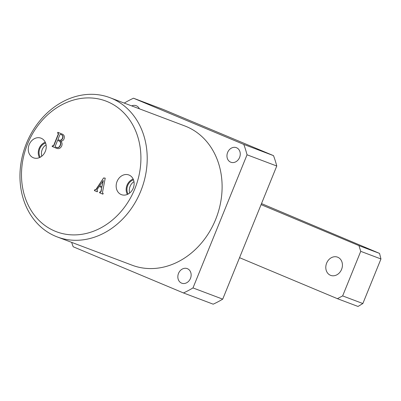 <?xml version="1.0" encoding="UTF-8"?>
<svg xmlns="http://www.w3.org/2000/svg" width="401" height="401" viewBox="0 0 401 401"><rect width="100%" height="100%" fill="white"/><g stroke="black" fill="none" stroke-linecap="round" stroke-linejoin="round"><path stroke-width="0.6" d="M29.178 144.616A10.516 8.752 -69.3 0 0 33.925 157.969A10.516 8.752 -69.3 0 0 45.323 151.377A10.516 8.752 -69.3 0 0 41.348 138.31A10.516 8.752 -69.3 0 0 29.178 144.616M45.278 142.26A9.945 8.276 -69.3 0 0 39.128 148.39A9.945 8.276 -69.3 0 0 39.483 157.603M45.604 143.042A9.048 7.529 -69.3 0 0 39.819 148.676A9.048 7.529 -69.3 0 0 40.245 157.232M46.08 144.826A9.048 7.529 -69.3 0 0 42.195 149.578A9.048 7.529 -69.3 0 0 41.779 156.21M117.077 181.432A10.516 8.752 -69.3 0 0 121.824 194.791A10.516 8.752 -69.3 0 0 133.222 188.199A10.516 8.752 -69.3 0 0 129.247 175.132A10.516 8.752 -69.3 0 0 117.077 181.432M133.177 179.082A9.945 8.276 -69.3 0 0 127.027 185.212A9.945 8.276 -69.3 0 0 127.383 194.425M133.503 179.864A9.048 7.529 -69.3 0 0 127.719 185.498A9.048 7.529 -69.3 0 0 128.145 194.054M133.979 181.643A9.048 7.529 -69.3 0 0 130.094 186.395A9.048 7.529 -69.3 0 0 129.678 193.031M134.821 188.866A69.859 58.12 -69.3 0 0 107.483 101.689A69.859 58.12 -69.3 0 0 27.584 143.944A69.859 58.12 -69.3 0 0 54.922 231.126A69.859 58.12 -69.3 0 0 134.821 188.866M26.446 143.373A74.441 61.934 110.7 0 1 109.874 97.659A74.441 61.934 110.7 0 1 140.716 191.237A74.441 61.934 110.7 0 1 57.283 236.946A74.441 61.934 110.7 0 1 26.446 143.373M57.283 236.946L132.19 265.231A74.441 61.934 -69.3 0 0 215.618 219.517A74.441 61.934 -69.3 0 0 184.781 125.944L109.874 97.659M239.582 157.458A7.789 6.481 110.7 0 1 230.856 162.24A7.789 6.481 110.7 0 1 227.628 152.45A7.789 6.481 110.7 0 1 236.359 147.668A7.789 6.481 110.7 0 1 239.582 157.458M190.47 278.409A7.789 6.481 110.7 0 1 181.743 283.191A7.789 6.481 110.7 0 1 178.515 273.402A7.789 6.481 110.7 0 1 187.247 268.62A7.789 6.481 110.7 0 1 190.47 278.409M100.235 192.149L100.907 191.382L101.659 187.528L99.177 186.485L97.323 189.277L97.037 190.806L97.558 191.026L97.242 191.803L94.39 190.605L94.706 189.828L95.939 189.472L103.573 177.969L105.227 178.134L102.516 192.204L102.696 193.177L103.217 193.397L102.902 194.174L99.493 192.746L99.809 191.969L100.476 192.239L101.147 191.472L100.907 191.382M53.057 145.929L53.594 145.618L58.335 133.934L58.105 133.302L57.559 133.072L57.874 132.295L61.939 133.999C64.085 134.736 64.792 136.34 64.06 138.816C63.333 140.5 62.19 141.257 60.641 141.077C62.115 142.3 62.456 143.974 61.664 146.104C60.34 148.48 58.591 149.192 56.426 148.25L52.125 146.45L52.441 145.673L53.092 145.944M56.782 148.385L52.125 146.45M243.788 144.42A107.653 89.563 -69.3 0 1 247.041 154.796L192.986 287.923L222.71 299.146L276.765 166.019A107.653 89.563 -69.3 0 0 273.512 155.643L163.217 109.443L133.493 98.215L243.788 144.42L273.512 155.643M133.493 98.215A107.653 89.563 -69.3 0 0 124.25 103.087M71.659 242.374A107.653 89.563 -69.3 0 0 73.182 246.755L183.473 292.956A107.653 89.563 -69.3 0 0 192.986 287.923M131.683 105.894A7.789 6.481 110.7 0 1 136.155 105.694A7.789 6.481 110.7 0 1 139.373 108.796M183.473 292.956L213.197 304.179A107.653 89.563 -69.3 0 0 222.71 299.146M247.041 154.796L276.765 166.019M101.147 191.472L101.659 187.528M101.894 187.618L99.177 186.485M97.248 191.793L94.39 190.605M94.626 190.696L94.937 189.929M95.939 189.472L95.062 189.979M96.175 189.563L103.573 177.969M103.809 178.059L105.217 178.199M102.907 194.164L99.493 192.746M99.734 192.836L100.044 192.069M101.929 186.731L103.323 180.64L99.608 185.758L101.929 186.731L103.087 180.55M52.366 146.54L52.676 145.774M53.293 146.019L53.594 145.618M53.829 145.708L58.571 134.024L58.335 133.934M58.571 134.024L58.105 133.302M58.346 133.393L57.559 133.072M57.799 133.162L58.11 132.395M59.363 140.18L59.599 140.27C61.022 140.54 62.055 139.854 62.706 138.2C63.338 136.465 62.922 135.297 61.468 134.701L60.416 134.27L59.939 134.616L57.924 139.578L59.363 140.18C60.782 140.45 61.819 139.764 62.466 138.109C63.097 136.375 62.686 135.207 61.228 134.611L60.416 134.27M59.107 140.972L57.609 140.35L55.198 146.29L55.308 146.876L56.787 147.483C58.386 147.984 59.579 147.282 60.356 145.378C61.243 143.247 60.827 141.779 59.107 140.972L57.609 140.35M60.356 145.378L60.115 145.287C61.002 143.157 60.591 141.688 58.872 140.881M56.551 147.393C58.15 147.894 59.338 147.192 60.115 145.287M337.772 257.242A9.734 8.1 110.7 0 1 341.637 269.251A9.734 8.1 110.7 0 1 330.67 275.367A9.734 8.1 110.7 0 1 330.449 275.276A9.734 8.1 110.7 0 1 326.584 263.262A9.734 8.1 110.7 0 1 337.552 257.151A9.734 8.1 110.7 0 1 337.772 257.242M380.95 258.971L360.74 251.342L358.945 245.623L379.557 253.407L380.95 258.971L362.855 303.532L358.018 306.454L337.406 298.675L239.547 257.683M337.406 298.675L342.644 295.903L360.74 251.342M342.644 295.903L362.855 303.532M358.945 245.623L261.086 204.63M261.512 203.583L379.557 253.407"/></g></svg>

